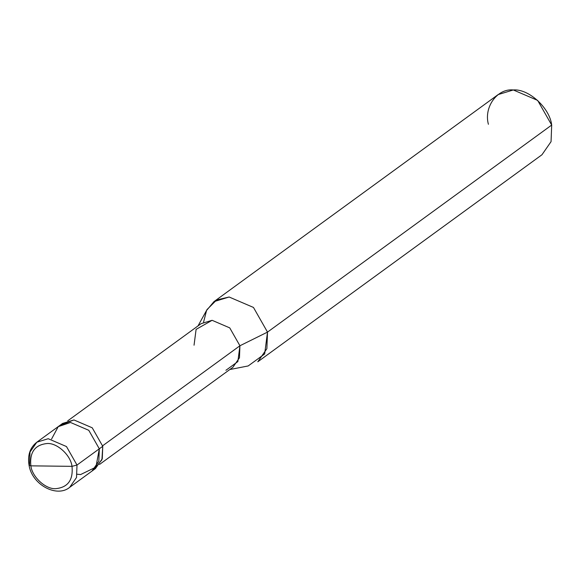 <?xml version="1.0" encoding="UTF-8"?>
<svg xmlns="http://www.w3.org/2000/svg" width="581" height="581" viewBox="0 0 581 581"><rect width="100%" height="100%" fill="white"/><g stroke="black" fill="none" stroke-linecap="round" stroke-linejoin="round"><path stroke-width="0.87" d="M93.657 469.709L101.915 459.811L102.757 446.288L99.307 448.801L88.777 430.303L70.512 422.467L59.139 425.946L70.512 422.467L88.777 430.303L99.307 448.801L88.777 430.303L70.512 422.467L58.216 426.665L51.586 439.018L58.216 426.665L70.512 422.467L88.777 430.303L99.307 448.801L98.828 461.234L92.009 471.068L98.828 461.234L99.307 448.801L77.004 465.047L76.525 477.488L69.705 487.321L76.525 477.488L77.004 465.047L99.307 448.801L95.938 467.124L80.636 474.546L77.258 474.249L80.636 474.546L95.938 467.124L99.307 448.801L102.757 446.288L102.278 458.721L95.458 468.555L69.705 487.321C56.909 498.055 32.006 484.757 29.05 465.214L30.866 465.846L72 466.347C73.337 479.942 67.941 487.379 55.82 488.665C45.841 489.551 32.115 477.001 30.866 465.846C32.115 477.001 45.841 489.551 55.82 488.665C67.941 487.379 73.337 479.942 72 466.347L77.004 465.047L72 466.347L30.866 465.846C29.529 452.25 34.918 444.814 47.046 443.528C57.025 442.649 70.751 455.192 72 466.347C70.751 455.192 57.025 442.649 47.046 443.528C34.918 444.814 29.529 452.25 30.866 465.846L29.05 465.214C27.445 455.213 30.038 447.537 36.835 442.199L48.208 438.72L66.474 446.549L77.004 465.047L66.474 446.549L48.208 438.72L36.835 442.199L30.016 452.033L29.537 464.466L29.05 465.214M225.907 370.293L237.861 361.593L239.924 345.76L102.648 445.772L239.924 345.76L239.466 357.78L232.879 367.286L99.482 464.473M67.708 420.855L201.099 323.668L212.094 320.305L229.749 327.88L239.924 345.76L267.507 332.107L264.66 353.952L248.174 365.95L229.785 369.538M257.782 361.803L266.875 348.694L267.507 332.107L551.689 125.06L551.057 141.648L541.964 154.757L257.782 361.803M36.835 442.199L62.588 423.433L73.961 419.954L92.226 427.79L102.757 446.288L92.226 427.79L73.961 419.954L60.94 424.798M198.012 325.919L207.061 309.52L216.633 299.956L229.117 297.007L253.469 307.443L267.507 332.107L239.924 345.76L229.749 327.88L212.094 320.305L196.102 329.383L194.047 345.201M213.953 301.641L498.128 94.594L513.299 89.961L537.65 100.397L551.689 125.06L267.507 332.107L253.469 307.443L229.117 297.007L213.953 301.641L206.553 310.486L203.568 322.179M551.689 125.06C549.764 107.906 528.652 88.595 513.299 89.961C497.343 88.218 483.646 107.093 488.403 124.29"/></g></svg>
